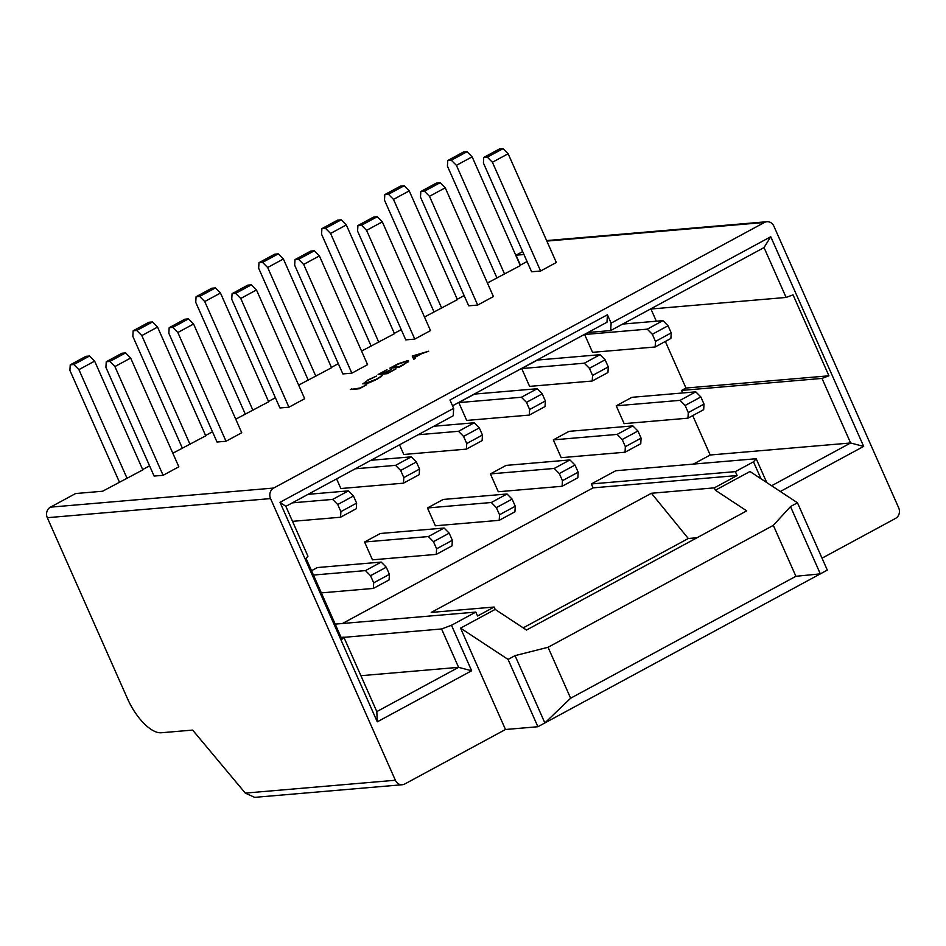 <?xml version="1.0" encoding="UTF-8"?>
<svg xmlns="http://www.w3.org/2000/svg" width="946" height="946" viewBox="0 0 946 946"><rect width="100%" height="100%" fill="white"/><g stroke="black" fill="none" stroke-linecap="round" stroke-linejoin="round"><path stroke-width="1.42" d="M341.092 637.415L343.836 637.19L376.815 711.605L458.597 667.344L441.593 628.972L451.49 625.259L475.814 612.086L477.553 616L494.119 607.036L431.222 612.429L651.427 493.256L688.286 538.51L697.013 537.754M650.41 309.058L786.114 297.446L764.025 247.58L610.678 330.556L611.128 323.118L607.427 314.781L606.989 322.219L452.555 405.799M548.053 647.277L570.627 698.219L795.905 576.291L820.324 573.879L827.312 570.095L797.478 502.787L790.501 506.571L773.331 525.361L548.053 647.277L515.05 655.637L508.061 659.421L460.56 628.132L495.172 609.401L526.496 630.036L746.701 510.864L715.377 490.229L714.325 487.864L737.111 475.542L735.373 471.628L753.489 461.825L756.185 458.727L766.733 482.543M797.478 502.787L749.977 471.51L715.377 490.229M822.027 558.187L895.566 518.396A7.911 7.036 85.1 0 0 898.7 507.86L773.887 226.2A7.911 7.036 85.1 0 0 766.922 221.719A7.911 7.036 85.1 0 0 764.427 222.464L273.678 488.053A7.911 7.036 85.1 0 0 270.556 498.589L395.369 780.249A7.911 7.036 85.1 0 0 402.334 784.731A7.911 7.036 85.1 0 0 404.817 783.974L505.483 729.496L537.896 726.729L544.872 722.945L570.627 698.219M460.56 628.132L505.483 729.496M495.172 609.401L494.119 607.036M451.49 625.259L471.652 670.761L377.277 721.833L280.004 502.314L453.666 408.329L453.229 415.767L285.858 506.347L307.947 556.213L306.066 558.388L341.944 639.354L343.836 637.19M607.427 314.781L449.977 399.992L453.666 408.329M611.128 323.118L770.754 236.737L863.663 446.406L780.332 491.494M760.998 478.759L753.489 461.825M714.325 487.864L651.427 493.256M756.185 458.727L615.751 470.741L591.345 483.95L593.071 487.864L737.111 475.542M593.071 487.864L342.44 623.509M591.345 483.95L735.373 471.628M587.998 332.495L610.678 330.556M367.817 379.949L376.555 376.07L368.656 379.914C364.6 382.184 363.56 383.331 365.511 383.355L376.366 379.204L382.255 375.586L377.3 379.121L369.236 382.775L362.767 383.875L367.97 380.292M364.86 384.017L364.482 383.154L365.724 383.84M403.706 364.73L398.834 367.367L389.835 368.136L398.325 363.69L407.348 360.757L408.719 361.005L403.706 364.73M531.605 271.774L540.604 271.005L556.331 262.491L508.144 153.749L503.071 148.64L499.476 148.948L483.749 157.45L483.418 163.031L531.605 271.774M468.684 305.83L477.695 305.061L493.422 296.547L445.235 187.805L440.162 182.684L436.555 182.992L420.828 191.506L420.497 197.087L468.684 305.83M405.775 339.874L414.774 339.106L430.501 330.592L382.314 221.849L377.241 216.729L373.646 217.036L357.919 225.55L357.588 231.131L405.775 339.874M342.854 373.93L351.853 373.162L367.58 364.648L319.393 255.905L314.332 250.785L310.726 251.092L294.998 259.606L294.667 265.187L342.854 373.93M279.933 407.974L288.944 407.206L304.671 398.692L256.484 289.949L251.411 284.829L247.805 285.136L232.077 293.65L231.746 299.232L279.933 407.974M217.024 442.03L226.023 441.25L241.75 432.748L193.563 323.993L188.491 318.885L184.896 319.192L169.168 327.706L168.837 333.276L217.024 442.03M154.103 476.075L163.102 475.306L178.841 466.792L130.643 358.049L125.582 352.929L121.975 353.236L106.248 361.75L105.917 367.332L154.103 476.075M402.334 784.731L254.687 797.36L245.286 793.103L192.629 730.076L161.293 732.76A39.543 16.851 -118.4 0 1 127.485 698.645L47.3 517.699A7.911 7.036 -94.9 0 1 50.434 507.162L75.597 493.54L102.606 491.234L142.822 469.878L94.635 361.124L89.574 356.015L85.968 356.323L70.241 364.837L69.909 370.418L119.421 482.129M523.954 254.521L516.019 255.195L522.665 251.601M527.064 261.522L520.182 265.247M487.415 282.984L520.324 265.578L472.137 156.835L467.064 151.715L463.469 152.022L447.742 160.536L447.411 166.118L496.91 277.84M464.143 295.578L457.261 299.291M424.494 317.028L457.415 299.622L409.228 190.879L404.155 185.771L400.548 186.078L384.821 194.592L384.49 200.162L434.001 311.884M401.222 329.622L394.352 333.347M361.573 351.084L394.494 333.678L346.307 224.935L341.234 219.815L337.639 220.122L321.9 228.636L321.569 234.218L371.08 345.94M338.313 363.666L331.431 367.391M298.664 385.128L331.573 367.722L283.386 258.979L278.313 253.859L274.718 254.178L258.991 262.681L258.66 268.262L308.171 379.985M275.392 397.722L268.51 401.447M235.743 419.184L268.664 401.778L220.477 293.035L215.404 287.915L211.798 288.223L196.07 296.737L195.739 302.318L245.251 414.029M212.472 431.766L205.601 435.491M172.822 453.229L205.743 435.822L157.556 327.08L152.483 321.959L148.889 322.267L133.15 330.781L132.83 336.362L182.33 448.085M149.563 465.822L142.68 469.547M412.22 356.027L428.68 351.214L421.928 353.556L414.809 357.411L415.294 358.451L413.757 359.291L412.22 356.027M387.139 373.694L378.14 374.462L387.009 369.661L380.469 373.623L383.236 373.386L391.62 369.271L384.159 373.303L387.624 373.008L396.007 368.893L387.139 373.694M359.314 388.759L350.304 389.527L359.799 388.073L366.776 384.715L359.314 388.759M693.371 464.096L710.186 455.002L692.72 415.601M682.693 392.957L681.569 390.426L822.003 378.412L828.921 375.81L793.044 294.845L786.114 297.446M665.334 341.471L685.968 388.049L681.569 390.426M650.943 309.011L656.347 321.202M311.53 570.71L317.371 567.553L381.191 562.09L386.264 567.21L389.421 574.34L389.09 579.91L373.363 588.424L373.694 582.842L370.536 575.712L365.463 570.604L313.457 575.05M436.283 554.38L372.464 559.843L364.565 542.011L380.292 533.497L444.112 528.034L449.184 533.154L452.342 540.284L452.011 545.866L436.283 554.38L436.614 548.798L433.457 541.668L428.384 536.548L364.565 542.011M403.481 483.17L419.208 474.656L419.539 469.086L403.812 477.588L403.481 483.17L340.867 488.538L336.587 478.889M499.204 520.324L435.385 525.787L427.474 507.967L443.213 499.453L507.032 493.989L512.105 499.11L515.263 506.24L514.931 511.81L499.204 520.324L499.535 514.754L496.366 507.624L491.305 502.503L427.474 507.967M466.402 449.125L482.129 440.611L482.46 435.03L466.733 443.544L466.402 449.125L403.776 454.482L399.508 444.845M562.113 486.279L498.294 491.743L490.395 473.911L506.122 465.397L569.941 459.933L575.014 465.054L578.172 472.184L577.84 477.765L562.113 486.279L562.444 480.698L559.287 473.568L554.214 468.447L490.395 473.911M529.311 415.069L466.697 420.438L458.798 402.606L474.525 394.092L537.151 388.735L542.212 393.855L545.381 400.986L545.05 406.567L529.311 415.069L529.642 409.5L545.381 400.986M625.034 452.223L561.215 457.687L553.315 439.866L569.043 431.352L632.862 425.889L637.935 431.009L641.092 438.14L640.761 443.721L625.034 452.223L625.365 446.654L622.208 439.523L617.135 434.403L553.315 439.866M592.231 381.025L529.618 386.382L521.719 368.562L537.446 360.048L600.06 354.691L605.133 359.799L608.29 366.93L607.959 372.511L592.231 381.025L592.563 375.444L608.29 366.93M687.955 418.179L624.124 423.642L616.224 405.81L631.963 397.308L695.783 391.845L700.844 396.953L704.013 404.084L703.682 409.665L687.955 418.179L688.286 412.598L685.117 405.467L680.056 400.347L616.224 405.81M655.152 346.981L670.88 338.467L671.211 332.886L655.483 341.4L655.152 346.981L592.527 352.338L584.628 334.506L588.412 332.46M516.019 255.195L520.418 265.117M773.331 525.361L795.905 576.291M790.501 506.571L820.324 573.879L544.872 722.945L515.05 655.637M508.061 659.421L537.896 726.729M771.605 485.747L850.608 442.988L822.003 378.412M710.186 455.002L850.608 442.988L863.663 446.406M343.895 637.332L441.593 628.972M335.203 624.124L475.814 612.086M360.899 675.704L458.597 667.344L471.652 670.761M127.095 478.38L78.908 369.638L94.635 361.124M78.908 369.638L73.835 364.529L70.241 364.837M73.835 364.529L89.574 356.015M163.102 475.306L114.915 366.563L130.643 358.049M114.915 366.563L109.842 361.443L106.248 361.75M109.842 361.443L125.582 352.929M190.016 444.336L141.829 335.594L136.756 330.473L152.483 321.959M141.829 335.594L157.556 327.08M136.756 330.473L133.15 330.781M321.356 592.882L373.363 588.424M373.694 582.842L389.421 574.34M370.536 575.712L386.264 567.21M365.463 570.604L381.191 562.09M292.491 521.341L340.572 517.226L356.299 508.712L356.63 503.13L353.461 496L348.4 490.879L308.053 494.332M340.572 517.226L340.891 511.644L356.63 503.13M340.891 511.644L337.734 504.514L353.461 496M337.734 504.514L332.661 499.393L348.4 490.879M332.661 499.393L292.326 502.846M226.023 441.25L177.836 332.507L193.563 323.993M177.836 332.507L172.763 327.399L169.168 327.706M172.763 327.399L188.491 318.885M252.937 410.292L204.738 301.538L199.677 296.429L215.404 287.915M204.738 301.538L220.477 293.035M199.677 296.429L196.07 296.737M436.614 548.798L452.342 540.284M433.457 541.668L449.184 533.154M428.384 536.548L444.112 528.034M419.539 469.086L416.382 461.955L411.309 456.835L370.974 460.288M403.812 477.588L400.655 470.458L416.382 461.955M400.655 470.458L395.582 465.349L411.309 456.835M395.582 465.349L355.235 468.802M288.944 407.206L240.757 298.463L256.484 289.949M240.757 298.463L235.684 293.343L232.077 293.65M235.684 293.343L251.411 284.829M315.846 376.236L267.659 267.493L262.586 262.373L278.313 253.859M267.659 267.493L283.386 258.979M262.586 262.373L258.991 262.681M499.535 514.754L515.263 506.24M496.366 507.624L512.105 499.11M491.305 502.503L507.032 493.989M482.46 435.03L479.303 427.899L474.23 422.779L433.883 426.232M466.733 443.544L463.575 436.413L479.303 427.899M463.575 436.413L458.503 431.293L474.23 422.779M458.503 431.293L418.156 434.746M351.853 373.162L303.666 264.407L319.393 255.905M303.666 264.407L298.593 259.299L294.998 259.606M298.593 259.299L314.332 250.785M378.767 342.192L330.58 233.449L325.507 228.329L341.234 219.815M330.58 233.449L346.307 224.935M325.507 228.329L321.9 228.636M562.444 480.698L578.172 472.184M559.287 473.568L575.014 465.054M554.214 468.447L569.941 459.933M529.642 409.5L526.484 402.369L542.212 393.855M526.484 402.369L521.412 397.249L537.151 388.735M521.412 397.249L458.798 402.606M414.774 339.106L366.587 230.363L382.314 221.849M366.587 230.363L361.514 225.243L357.919 225.55M361.514 225.243L377.241 216.729M441.687 308.136L393.489 199.393L388.428 194.273L404.155 185.771M393.489 199.393L409.228 190.879M388.428 194.273L384.821 194.592M625.365 446.654L641.092 438.14M622.208 439.523L637.935 431.009M617.135 434.403L632.862 425.889M592.563 375.444L589.405 368.313L605.133 359.799M589.405 368.313L584.332 363.193L600.06 354.691M584.332 363.193L521.719 368.562M477.695 305.061L429.496 196.319L445.235 187.805M429.496 196.319L424.435 191.198L420.828 191.506M424.435 191.198L440.162 182.684M504.596 274.092L456.41 165.349L451.337 160.229L467.064 151.715M456.41 165.349L472.137 156.835M451.337 160.229L447.742 160.536M688.286 412.598L704.013 404.084M685.117 405.467L700.844 396.953M680.056 400.347L695.783 391.845M671.211 332.886L668.053 325.755L662.98 320.635L622.634 324.088M655.483 341.4L652.326 334.269L668.053 325.755M652.326 334.269L647.253 329.149L662.98 320.635M647.253 329.149L584.628 334.506M540.604 271.005L492.417 162.263L508.144 153.749M492.417 162.263L487.344 157.142L483.749 157.45M487.344 157.142L503.071 148.64M413.887 359.22L412.421 355.909M420.414 354.372L414.052 355.826L414.809 357.411M415.235 358.487L414.052 355.826M414.644 357.068L420.272 354.029M407.963 362.129L407.348 360.757M392.164 367.296L399.318 366.681L405.396 363.288C407.348 361.975 407.525 361.384 405.94 361.526L398.361 364.056L392.164 367.296L392.436 367.911M407.383 362.566L405.94 361.526M380.741 374.238L380.469 373.623M383.52 374.001L383.236 373.386M384.443 373.93L384.159 373.303M380.789 376.993L380.481 376.295M351.995 389.385L351.723 388.759M285.858 506.347L280.004 502.314M376.815 711.605L377.277 721.833M770.754 236.737L764.025 247.58M688.286 538.51L523.185 627.86M685.968 388.049L828.921 375.81M50.434 507.162L273.678 488.053M764.427 222.464L546.847 241.088M245.286 793.103L395.369 780.249M270.556 498.589L47.3 517.699M546.622 240.58L766.922 221.719"/></g></svg>

